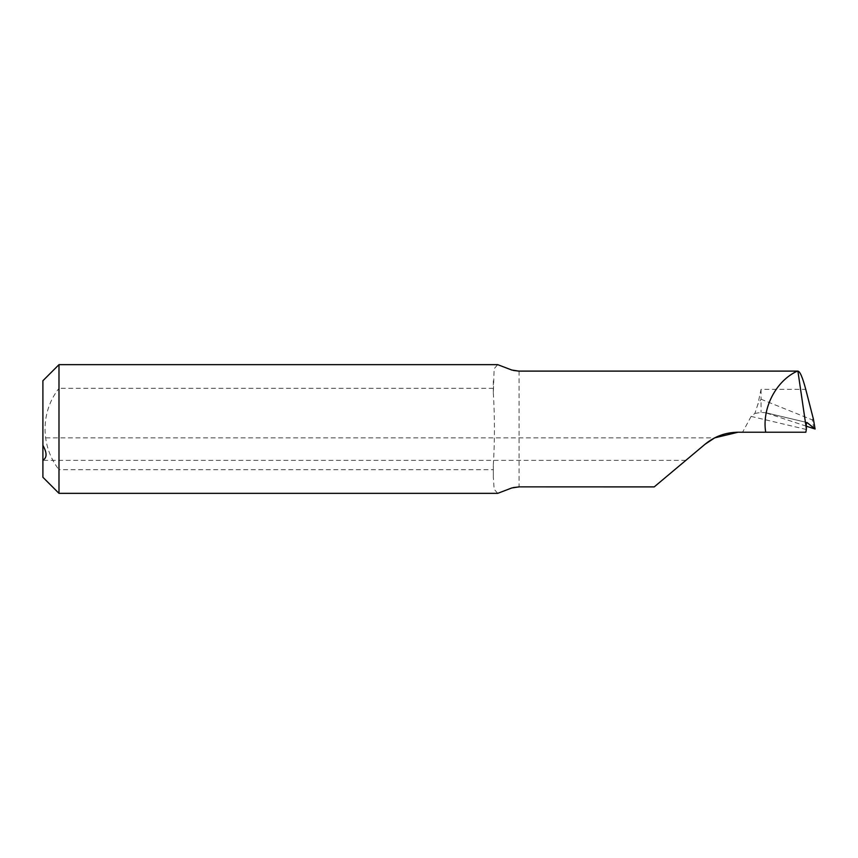 <?xml version="1.0" encoding="UTF-8"?>
<svg xmlns="http://www.w3.org/2000/svg" width="858" height="858" viewBox="0 0 858 858"><rect width="100%" height="100%" fill="white"/><g stroke="black" fill="none" stroke-linecap="round" stroke-linejoin="round"><path stroke-width="0.64" stroke-dasharray="4.29 3.22" d="M58.987 364.65L58.987 388.331C40.369 411.99 40.487 446.128 58.987 469.669L58.987 493.35M42.9 477.262L42.9 380.738M493.339 380.802L493.339 393.211L494.144 368.768L497.694 364.65M493.339 388.331L58.987 388.331M493.339 469.669L493.339 477.198L493.339 464.789L493.339 469.669L58.987 469.669M497.704 493.35L494.144 489.232L493.339 477.198M654.268 486.861L705.04 444.262L714.714 437.848L705.04 444.262L714.714 437.848L42.9 437.848L42.9 445.302L42.9 437.848M806.316 429.493A2011.216 134.191 -163 0 0 751.125 416.42L754.879 413.427L757.85 404.354L761.057 389.36L805.748 389.36M751.125 416.42L742.588 432.218L805.844 432.218M738.127 432.218L742.588 432.218M754.879 413.427L761.057 412.43L765.69 412.741A2003.173 133.655 17 0 1 806.82 422.49M813.824 428.678L812.301 419.884L761.057 399.227L761.057 412.43M761.057 389.36L761.057 399.227L757.85 404.354M806.273 426.179L764.918 412.526L806.928 422.479M493.339 464.789C494.776 440.915 494.776 417.052 493.339 393.211M705.04 444.262L685.842 460.371L705.04 444.262L685.842 460.371L42.9 460.371M812.301 419.884L813.245 418.372M519.079 371.085L519.079 486.915M511.765 487.977L513.202 487.591M513.288 370.431L511.776 370.023"/><path stroke-width="1.29" d="M42.9 460.188L42.9 477.262L58.987 493.35L58.987 364.65L42.9 380.738L42.9 460.188C47.093 457.829 47.093 452.874 42.9 445.302M813.309 418.736L805.748 389.36C802.466 376.93 799.774 370.86 797.64 371.128L519.079 371.139L513.288 370.431M58.987 364.65L497.694 364.65L511.776 370.023L519.079 371.139M797.297 371.139C775.997 380.78 761.775 408.279 765.701 432.218L738.127 432.218C725.6 432.368 714.575 436.39 705.04 444.262L654.268 486.861L519.079 486.861L511.765 487.977L497.704 493.35L58.987 493.35M714.714 437.848L738.127 432.218M705.04 444.262L714.714 437.848L705.04 444.262M519.079 371.085L797.897 371.085L806.402 429.032C806.123 424.442 806.338 422.275 807.046 422.544L815.1 429.011L806.273 426.179M765.701 432.218L805.844 432.218L806.402 429.032M654.204 486.915L519.079 486.861M813.245 418.372L815.089 429L813.287 418.554M513.202 487.591L519.079 486.915"/></g></svg>
